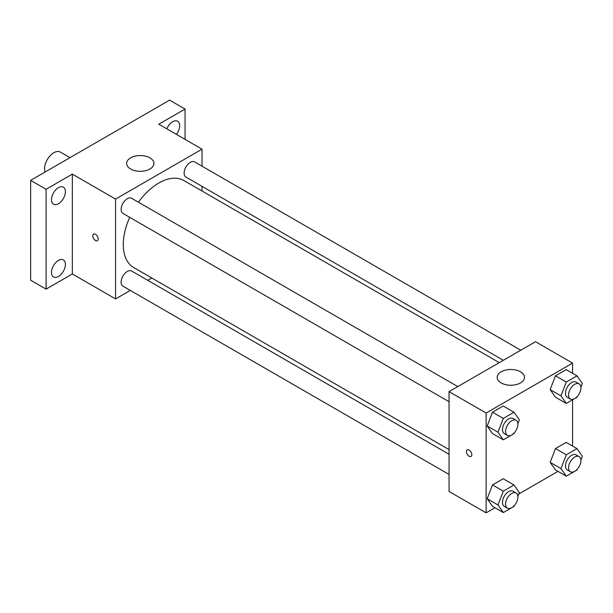 <?xml version="1.0" encoding="UTF-8"?>
<svg xmlns="http://www.w3.org/2000/svg" width="613" height="613" viewBox="0 0 613 613"><rect width="100%" height="100%" fill="white"/><g stroke="black" fill="none" stroke-linecap="round" stroke-linejoin="round"><path stroke-width="0.92" d="M69.997 157.648L60.358 152.085A13.103 7.563 120 0 0 50.266 155.595A13.103 7.563 120 0 0 44.542 168.782A13.103 7.563 120 0 0 45.078 172.038M130.301 290.416L115.566 298.922L72.334 273.965L46.09 289.121L30.65 280.202L30.65 180.368L169.609 100.141L185.049 109.053L185.049 139.366M151.809 278.003L147.771 280.333M58.442 276.471A9.831 5.678 -60 0 1 53.523 276.953A9.831 5.678 -60 0 1 52.013 269.076A9.831 5.678 -60 0 1 58.442 260.41A9.831 5.678 -60 0 1 63.361 259.92A9.831 5.678 -60 0 1 64.863 267.804A9.831 5.678 -60 0 1 58.442 276.471M58.442 203.731A9.831 5.678 -60 0 1 53.523 204.213A9.831 5.678 -60 0 1 52.013 196.336A9.831 5.678 -60 0 1 58.442 187.67A9.831 5.678 -60 0 1 63.361 187.18A9.831 5.678 -60 0 1 64.863 195.064A9.831 5.678 -60 0 1 58.442 203.731M72.334 273.965L72.334 174.13L46.09 189.279L30.65 180.368M46.09 289.121L46.09 189.279M115.566 298.922L115.566 199.087L72.334 174.13M115.566 199.087L202.029 149.166L158.798 124.209L185.049 109.053M130.623 169.004A13.647 7.877 180 0 1 126.623 163.433A13.647 7.877 180 0 1 140.27 155.549A13.647 7.877 180 0 1 153.917 163.433A13.647 7.877 180 0 1 145.496 170.713A13.647 7.877 180 0 1 130.623 169.004M166.82 128.837A9.831 5.678 -60 0 1 172.697 121.703A9.831 5.678 -60 0 1 177.609 121.221A9.831 5.678 -60 0 1 176.414 134.377M129.703 217.331A50.22 28.995 120 0 0 123.29 244.549A50.22 28.995 120 0 0 133.688 267.536L449.061 449.62M499.281 362.635L183.908 180.551A50.22 28.995 120 0 0 138.438 202.206M202.029 149.166L202.029 166.184M202.029 186.352L202.029 191.018M520.789 350.215L194.666 161.932A8.735 5.042 120 0 0 187.93 164.269A8.735 5.042 120 0 0 184.122 173.058A8.735 5.042 120 0 0 185.931 177.057L503.319 360.298M449.061 454.279L131.672 271.038A8.735 5.042 120 0 0 124.937 273.375A8.735 5.042 120 0 0 121.129 282.164A8.735 5.042 120 0 0 122.937 286.164L449.061 474.454M449.061 401.714L122.937 213.424A8.735 5.042 -60 0 1 122.937 203.34A8.735 5.042 -60 0 1 131.672 198.298L457.796 386.588M98.195 238.978A3.824 2.207 60 0 1 97.406 240.725A3.824 2.207 60 0 1 93.582 238.518A3.824 2.207 60 0 1 93.582 234.105A3.824 2.207 60 0 1 96.532 235.131A3.824 2.207 60 0 1 98.195 238.978M97.406 240.725A3.824 2.207 60 0 1 93.59 238.518A3.824 2.207 60 0 1 93.59 234.105M494.975 507.748L486.117 512.859L449.061 491.465L449.061 391.63L535.524 341.709L572.58 363.103L572.58 373.332M557.968 471.374L518.82 493.978M555.501 397.209L550.152 389.6L555.501 375.815L566.197 369.639L555.501 375.815L550.152 389.6L555.501 397.209L566.305 403.454L560.956 395.845L566.305 382.06L577.002 375.884L582.35 383.493L580.894 387.247M492.507 506.323L487.159 498.714L492.507 484.929L503.204 478.753L492.507 484.929L487.159 498.714L492.507 506.323L503.311 512.56L497.963 504.951L503.311 491.166L514.008 484.99L519.357 492.599L517.901 496.361M572.58 399.829L572.58 446.065M486.117 512.859L486.117 413.024L572.58 363.103M555.501 469.949L550.152 462.34L555.501 448.555L566.197 442.379L555.501 448.555L550.152 462.34L555.501 469.949L566.305 476.194L560.956 468.585L566.305 454.8L577.002 448.624L582.35 456.233L580.894 459.988M492.507 433.583L487.159 425.974L492.507 412.189L503.204 406.013L492.507 412.189L487.159 425.974L492.507 433.583L503.311 439.82L497.963 432.211L503.311 418.426L514.008 412.25L519.357 419.859L517.901 423.621M486.117 413.024L449.061 391.63M501.173 382.933A13.647 7.877 180 0 1 497.174 377.363A13.647 7.877 180 0 1 510.821 369.486A13.647 7.877 180 0 1 524.467 377.363A13.647 7.877 180 0 1 516.046 384.642A13.647 7.877 180 0 1 501.173 382.933M471.834 454.693A3.824 2.207 60 0 1 471.045 456.447A3.824 2.207 60 0 1 467.221 454.241A3.824 2.207 60 0 1 467.221 449.827A3.824 2.207 60 0 1 470.171 450.846A3.824 2.207 60 0 1 471.834 454.693M471.045 456.44A3.824 2.207 60 0 1 467.229 454.233A3.824 2.207 60 0 1 467.229 449.827M514.338 432.801L514.008 433.644L503.311 439.82M516.115 420.257L513.027 418.472A8.735 5.042 120 0 0 506.3 420.809A8.735 5.042 120 0 0 502.484 429.598A8.735 5.042 120 0 0 504.292 433.598L507.38 435.383A8.735 5.042 120 0 0 516.115 430.341A8.735 5.042 120 0 0 516.115 420.257A8.735 5.042 120 0 0 509.388 422.595A8.735 5.042 120 0 0 505.572 431.383A8.735 5.042 120 0 0 507.38 435.383M497.963 432.211L487.159 425.974M503.311 418.426L492.507 412.189M514.008 412.25L503.204 406.013M577.331 396.427L577.002 397.278L566.305 403.454M579.109 383.884L576.021 382.106A8.735 5.042 120 0 0 569.293 384.443A8.735 5.042 120 0 0 565.477 393.232A8.735 5.042 120 0 0 567.286 397.232L570.374 399.017A8.735 5.042 120 0 0 579.109 393.967A8.735 5.042 120 0 0 579.109 383.884A8.735 5.042 120 0 0 572.381 386.228A8.735 5.042 120 0 0 568.565 395.017A8.735 5.042 120 0 0 570.374 399.017M560.956 395.845L550.152 389.6M566.305 382.06L555.501 375.815M577.002 375.884L566.197 369.639M514.338 505.533L514.008 506.384L503.311 512.56M516.115 492.99L513.027 491.212A8.735 5.042 120 0 0 506.3 493.549A8.735 5.042 120 0 0 502.484 502.338A8.735 5.042 120 0 0 504.292 506.338L507.38 508.123A8.735 5.042 120 0 0 516.115 503.081A8.735 5.042 120 0 0 516.115 492.99A8.735 5.042 120 0 0 509.388 495.335A8.735 5.042 120 0 0 505.572 504.124A8.735 5.042 120 0 0 507.38 508.123M497.963 504.951L487.159 498.714M503.311 491.166L492.507 484.929M514.008 484.99L503.204 478.753M577.331 469.167L577.002 470.018L566.305 476.194M579.109 456.624L576.021 454.838A8.735 5.042 120 0 0 569.293 457.183A8.735 5.042 120 0 0 565.477 465.972A8.735 5.042 120 0 0 567.286 469.972L570.374 471.749A8.735 5.042 120 0 0 579.109 466.708A8.735 5.042 120 0 0 579.109 456.624A8.735 5.042 120 0 0 572.381 458.968A8.735 5.042 120 0 0 568.565 467.757A8.735 5.042 120 0 0 570.374 471.749M560.956 468.585L550.152 462.34M566.305 454.8L555.501 448.555M577.002 448.624L566.197 442.379"/></g></svg>

